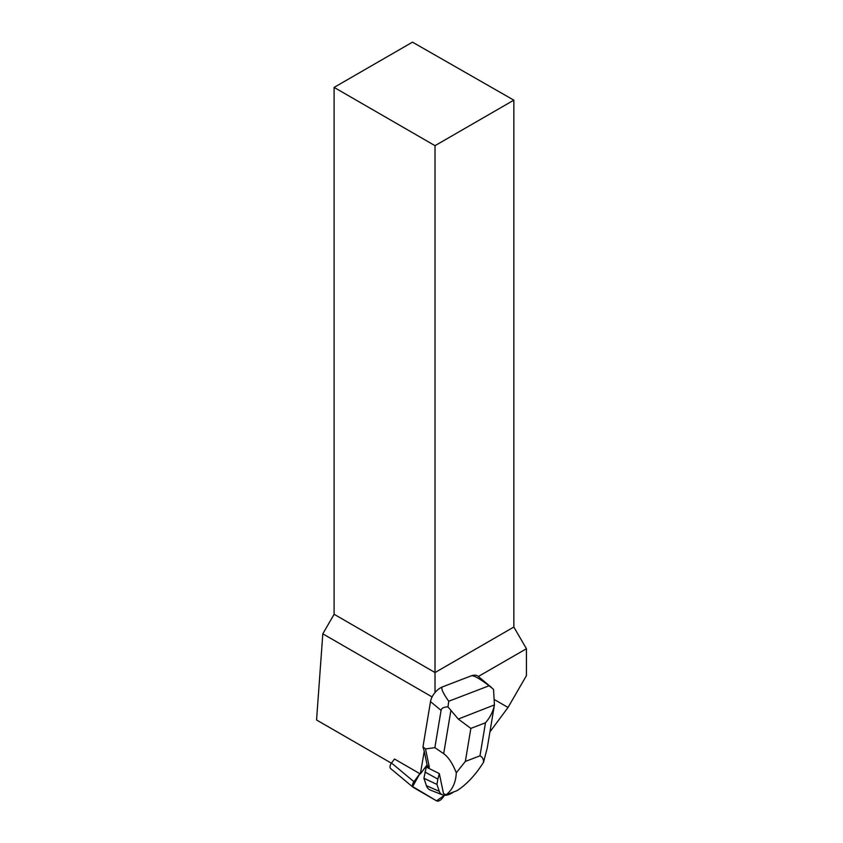 <?xml version="1.0" encoding="UTF-8"?>
<svg xmlns="http://www.w3.org/2000/svg" width="843" height="843" viewBox="0 0 843 843"><rect width="100%" height="100%" fill="white"/><g stroke="black" fill="none" stroke-linecap="round" stroke-linejoin="round"><path stroke-width="1.26" d="M391.015 768.837A5.332 3.045 -50.2 0 1 390.762 768.668A5.332 3.045 -50.2 0 1 391.51 763.02L394.482 759.016L420.362 773.958L424.24 751.261L427.095 764.864L420.362 773.958M419.877 773.674L413.945 781.693A5.332 3.045 129.8 0 0 413.196 787.33A5.332 3.045 129.8 0 0 413.439 787.499L436.558 800.85A5.332 3.045 129.8 0 0 442.396 798.121L444.503 795.276L436.548 800.839L412.649 786.561L419.877 773.674M478.339 676.497L526.443 648.731L526.443 675.591L508.034 707.467L489.931 731.893M508.034 707.467L494.809 699.827M334.102 87.398L435.02 145.67L513.84 100.159L412.48 42.15L334.102 87.398L334.102 614.273L322.816 633.831L316.557 719.975L391.394 763.189M435.02 692.514L435.02 672.545L513.84 627.034L526.443 648.731M513.84 100.159L513.84 627.034M334.102 614.273L435.02 672.545L435.02 145.67M432.09 696.919L322.816 633.831M491.564 687.509L478.044 676.255A13.446 7.682 129.8 0 0 471.237 675.844L442.596 686.845A13.446 7.682 129.8 0 0 430.51 701.608L422.965 746.835L424.24 751.261M446.031 794.865L457.117 790.608C466.664 784.443 475.473 775.012 483.534 762.304L487.275 747.836L494.43 704.906L458.276 719.058L447.981 706.887C443.766 706.982 441.469 708.162 441.079 710.407L434.872 747.646L443.681 753.674C448.328 757.014 452.533 763.379 456.295 772.768C455.831 782.557 452.417 789.923 446.031 794.865L443.502 793.548L439.319 773.589L426.263 767.088L423.913 778.258L426.421 785.708A20.169 11.528 129.8 0 0 430.52 790.144L442.533 794.844A16.028 9.157 129.8 0 0 453.639 791.946M456.295 772.768L465.347 761.44L479.973 755.823C482.417 757.035 483.608 759.206 483.534 762.304M434.872 747.646L425.515 748.942L429.34 767.204L426.263 767.088L426.716 765.381M442.596 686.845C440.573 687.783 442.617 692.588 448.729 701.25L489.088 685.759L493.534 689.395L494.43 704.906M448.729 701.25L447.981 706.887M489.088 685.759C479.435 678.446 473.492 675.138 471.237 675.844M425.515 748.942L422.965 746.835M429.34 767.204L426.874 765.159M458.276 719.058L470.858 728.394L485.494 722.778C490.078 717.488 493.05 711.629 494.388 705.191M438.855 773.326L439.298 773.621A27.967 15.985 -50.2 0 1 439.319 773.589L437.844 779.101L424.956 772.009M437.844 779.101L436.948 784.422L423.913 778.258M436.948 784.422L439.277 791.324A16.028 9.157 129.8 0 0 442.533 794.844M391.51 763.02L413.945 781.693M465.347 761.44L470.858 728.394M485.494 722.778L479.973 755.823M441.079 710.407L430.51 701.608M450.794 711.028L443.681 753.674M439.277 791.324L426.421 785.708M390.762 768.668L413.196 787.33"/></g></svg>
